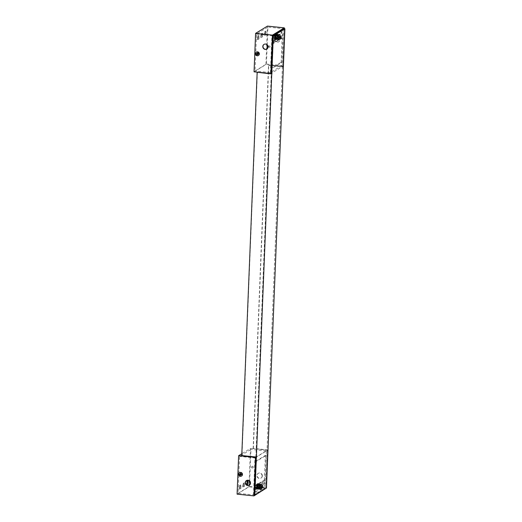 <?xml version="1.0" encoding="UTF-8"?>
<svg xmlns="http://www.w3.org/2000/svg" width="522" height="522" viewBox="0 0 522 522"><rect width="100%" height="100%" fill="white"/><g stroke="black" fill="none" stroke-linecap="round" stroke-linejoin="round"><path stroke-width="0.39" stroke-dasharray="2.61 1.96" d="M279.329 36.879A1.377 0.398 95.9 0 0 279.055 35.77A1.377 0.398 95.9 0 0 278.52 37.095A1.377 0.398 95.9 0 0 278.768 38.504A1.377 0.398 95.9 0 0 279.329 36.879M261.268 486.511A1.377 0.398 95.9 0 0 260.993 485.395A1.377 0.398 95.9 0 0 260.458 486.726A1.377 0.398 95.9 0 0 260.713 488.135A1.377 0.398 95.9 0 0 261.268 486.511M283.4 66.464L282.65 66.385L283.159 66.607M282.65 66.385L284.164 28.69M272.021 73.439L271.029 73.504L282.767 66.314L265.907 64.565L267.447 26.1M256.615 456.913L241.764 455.543M254.103 495.058L265.718 487.939L266.468 488.011M265.718 487.939L267.231 450.245L267.753 450.297M267.747 450.466L267.231 450.245M267.995 449.938L253.379 448.424L267.76 450.081M253.379 448.424L268.765 65.328L283.152 66.823M283.146 66.992L268.765 65.328M278.578 36.801A1.377 0.398 95.9 0 0 278.304 35.692A1.377 0.398 95.9 0 0 277.769 37.016A1.377 0.398 95.9 0 0 278.017 38.426A1.377 0.398 95.9 0 0 278.578 36.801M260.517 486.432A1.377 0.398 95.9 0 0 260.243 485.323A1.377 0.398 95.9 0 0 259.708 486.648A1.377 0.398 95.9 0 0 259.963 488.057A1.377 0.398 95.9 0 0 260.517 486.432M282.409 66.529L266.996 450.388M255.858 457.004L271.251 73.746M257.385 72.31L241.999 455.399M253.144 448.568L268.21 73.432M268.217 73.295L268.53 65.478M246.965 484.344L246.195 484.821L246.332 481.356L247.395 480.703L247.376 481.251M243.839 482.883L243.702 486.347L242.639 487L242.776 483.535L244.59 482.961L242.776 483.535M239.083 489.179L239.22 485.721L240.283 485.062L240.146 488.527L239.083 489.179L240.896 488.605L240.146 488.527M237.086 494.151L248.942 486.882L250.488 448.424L241.836 453.722M247.395 480.703L248.146 480.782M247.082 481.434L246.332 481.356M246.939 484.899L246.195 484.821M242.639 487L244.453 486.426L243.702 486.347M244.453 486.426L244.59 482.961M243.526 483.613L243.382 487.078M240.283 485.062L241.033 485.14L239.22 485.721M239.97 485.793L239.826 489.258M240.896 488.605L241.033 485.14M255.852 457.22L267.349 450.173L250.488 448.424M267.349 450.173L265.815 488.416M265.802 488.631L248.942 486.882M262.364 475.914A2.754 2.577 -121.5 0 0 258.305 473.297A2.754 2.577 -121.5 0 0 257.548 476.991A2.754 2.577 -121.5 0 0 262.364 475.914M253.242 467.131A0.835 0.783 -121.5 0 0 252.009 466.335A0.835 0.783 -121.5 0 0 251.78 467.458A0.835 0.783 -121.5 0 0 253.242 467.131M239.8 474.23A0.835 0.783 58.5 0 1 241.262 473.904A0.835 0.783 58.5 0 1 240.198 475.007A0.835 0.783 58.5 0 1 239.8 474.23M249.699 481.062L250.965 449.416L239.585 456.391L238.104 493.316L249.483 486.341L249.536 485.114A2.754 2.577 -121.5 0 0 250.319 481.421A2.754 2.577 -121.5 0 0 246.567 480.494M263.78 481.525A3.047 0.874 -84.1 0 1 263.975 481.48A3.047 0.874 -84.1 0 1 264.53 484.599A3.047 0.874 -84.1 0 1 263.342 487.541A3.047 0.874 -84.1 0 1 262.755 484.749A3.047 0.874 -84.1 0 1 263.78 481.525M256.667 485.891A3.047 0.874 -84.1 0 1 256.863 485.838A3.047 0.874 -84.1 0 1 257.418 488.957A3.047 0.874 -84.1 0 1 256.23 491.9A3.047 0.874 -84.1 0 1 255.643 489.107A3.047 0.874 -84.1 0 1 256.667 485.891M258.749 488.67L259.499 488.749L259.467 489.519L259.688 488.768L260.752 488.116L260.726 488.879L260.387 487.881L259.317 488.533L260.569 488.096L259.499 488.749L259.636 485.284L260.706 484.631L260.569 488.096L258.749 488.67L258.886 485.206L259.551 485.434L260.511 484.808L259.949 484.749L258.879 485.401L259.441 485.46M255.388 486.015L256.38 461.396L266.096 455.438L265.111 480.057L255.388 486.015L254.638 485.936L264.36 479.979L265.111 480.057M262.129 476.064A2.754 2.577 58.5 0 1 257.307 477.134A2.754 2.577 58.5 0 1 260.798 473.519A2.754 2.577 58.5 0 1 262.129 476.064M253.007 467.275A0.835 0.783 58.5 0 1 251.545 467.601A0.835 0.783 58.5 0 1 252.602 466.505A0.835 0.783 58.5 0 1 253.007 467.275M240.035 474.087A0.835 0.783 -121.5 0 0 241.268 474.883A0.835 0.783 -121.5 0 0 241.497 473.761A0.835 0.783 -121.5 0 0 240.035 474.087M249.483 486.341L264.85 487.933L253.47 494.908L238.104 493.316M253.47 494.908L254.951 457.983L239.585 456.391M254.951 457.983L266.331 451.008L250.965 449.416M266.331 451.008L264.85 487.933M263.029 481.454A3.047 0.874 95.9 0 0 262.011 484.67A3.047 0.874 95.9 0 0 262.592 487.463A3.047 0.874 95.9 0 0 263.78 484.52A3.047 0.874 95.9 0 0 263.225 481.401A3.047 0.874 95.9 0 0 263.029 481.454M255.917 485.812A3.047 0.874 95.9 0 0 254.899 489.029A3.047 0.874 95.9 0 0 255.48 491.822A3.047 0.874 95.9 0 0 256.667 488.879A3.047 0.874 95.9 0 0 256.113 485.76A3.047 0.874 95.9 0 0 255.917 485.812M260.511 484.808L259.956 484.553L259.819 488.018M258.886 485.206L259.956 484.553M266.096 455.438L265.346 455.36L255.63 461.324L256.38 461.396M255.63 461.324L254.638 485.936M264.36 479.979L265.346 455.36M256.817 486.556L257.209 485.414L257.013 487.339L256.817 486.556M256.413 488.566L256.556 484.971L258.122 485.114L257.979 488.768L256.478 488.618L256.641 484.697L257.855 483.927L257.783 487.816L259.284 487.972L259.427 484.318L257.855 483.927L259.349 484.083L258.227 484.775L256.641 484.697L256.478 488.736L257.581 488.063L257.803 484.214M257.581 488.063L256.556 488.846L258.057 489.003L259.18 488.311L257.685 488.161L257.659 487.783M257.855 483.927L256.641 484.697M258.507 486.732L258.899 485.591L258.697 487.515L258.507 486.732M259.349 484.083L259.18 488.311L259.493 484.383L259.349 484.083L258.325 484.873M258.057 489.003L259.264 488.233M256.687 486.634A1.377 0.398 95.9 0 0 256.961 487.75A1.377 0.398 95.9 0 0 257.496 486.419A1.377 0.398 95.9 0 0 257.248 485.01A1.377 0.398 95.9 0 0 256.687 486.634M257.666 488.187L258.723 488.214L257.666 488.187L257.959 487.019L258.71 487.098L258.664 488.253M258.044 484.905L258.795 484.984L258.899 483.79L257.542 483.822L258.09 483.75L257.711 487.039M258.273 489.258L259.336 488.605L259.441 487.979L258.377 488.631L258.273 489.258L256.354 489.003L256.498 485.721L257.372 485.851L257.418 484.703L256.53 484.579L258.351 484.475L258.514 485.166L259.584 484.514A0.391 0.365 -121.5 0 0 259.943 484.938L258.873 485.591A0.391 0.365 58.5 0 1 258.514 485.166M256.504 486.615A1.377 0.398 95.9 0 0 256.772 487.731A1.377 0.398 95.9 0 0 257.313 486.4A1.377 0.398 95.9 0 0 257.059 484.99A1.377 0.398 95.9 0 0 256.504 486.615M259.336 488.605L257.548 488.266L256.158 488.997L256.615 485.649M257.679 484.997L257.594 487.111M256.426 485.63L256.335 484.573L257.809 483.692L259.421 483.822L259.584 484.514M256.498 485.721L256.543 484.566L256.485 485.734M256.361 488.99L256.413 487.835L256.354 489.003M257.496 484.977L258.795 484.984M258.71 487.098L257.405 487.091M258.84 483.829L258.09 483.75M256.537 487.894L257.287 487.972L257.242 489.121L256.491 489.049M256.472 484.475A0.391 0.365 58.5 0 1 256.863 484.129L257.927 483.476A0.391 0.365 -121.5 0 0 257.542 483.822L256.472 484.475M256.654 489.323A0.391 0.365 58.5 0 1 256.295 488.899L257.359 488.246A0.391 0.365 -121.5 0 0 257.718 488.67L259.219 488.82A0.391 0.365 -121.5 0 0 259.61 488.475L259.63 487.998L258.56 488.651L258.54 489.134A0.391 0.365 58.5 0 1 258.155 489.479L256.654 489.323L257.718 488.67M259.832 487.633L260.393 487.692L258.768 488.285L259.832 487.633A0.391 0.365 -121.5 0 0 259.441 487.979M260.752 488.116A0.391 0.365 -121.5 0 0 260.393 487.692M258.56 488.651L260.387 487.881M259.317 488.533L258.755 488.475M259.33 488.344A0.391 0.365 58.5 0 1 259.688 488.768M258.377 488.631A0.391 0.365 58.5 0 1 258.768 488.285M258.768 487.059L258.723 488.214M258.899 483.79L258.853 484.945M258.879 485.401L259.786 484.051A0.391 0.365 -121.5 0 0 259.427 483.633L257.927 483.476M260.739 483.868L260.706 484.631L259.636 485.284L259.669 484.52L260.922 483.887L259.669 484.52M258.873 485.591L260.504 484.997A0.391 0.365 -121.5 0 0 260.896 484.651L260.922 483.887M260.504 484.997L259.943 484.938M258.703 485.186L258.723 484.71A0.391 0.365 58.5 0 0 258.364 484.286L256.863 484.129M260.896 484.651L259.825 485.303A0.391 0.365 58.5 0 1 259.434 485.649M259.825 485.303L259.858 484.54M256.609 484.657L257.418 484.703M257.372 485.851L257.359 484.736M257.313 485.891L256.563 485.812M257.242 489.121L257.287 487.972M256.478 487.926L257.229 488.005M257.183 489.16L256.433 489.081M260.726 488.879L259.656 489.538M260.537 488.86L259.467 489.519M259.943 487.783A1.181 0.339 -84.1 0 1 259.865 486.452A1.181 0.339 -84.1 0 1 260.302 485.525A1.181 0.339 -84.1 0 1 260.517 486.732A1.181 0.339 -84.1 0 1 260.054 487.868A1.181 0.339 -84.1 0 1 259.943 487.783M254.808 487.248A1.181 0.339 95.9 0 0 254.827 487.274A1.181 0.339 95.9 0 0 254.919 487.339A1.181 0.339 95.9 0 0 255.356 486.413A1.181 0.339 95.9 0 0 255.278 485.082A1.181 0.339 95.9 0 0 255.167 484.99A1.181 0.339 95.9 0 0 255.056 485.036A1.181 0.339 95.9 0 0 254.71 486.099A1.181 0.339 95.9 0 0 254.808 487.248M260.622 487.855C261.104 487.789 261.261 487.065 261.085 485.682C260.595 485.747 260.445 486.465 260.622 487.855M255.049 485.238L254.677 487.072L255.049 485.238M261.228 484.057A2.754 0.79 -84.1 0 1 261.639 486.85A2.754 0.79 -84.1 0 1 260.661 489.499M261.476 484.116A2.754 0.79 -84.1 0 1 261.829 486.869A2.754 0.79 -84.1 0 1 260.915 489.486M262.135 487.926L261.209 487.574L261.222 486.608L261.972 486.687M261.385 487.848L262.122 487.868M261.183 487.307L261.933 487.385L261.483 487.802M262.024 486.387L261.757 487.059M261.796 486.36L262.507 486.171M262.259 485.891L261.757 486.093M261.594 485.819L262.246 485.943M262.037 486.373L261.294 486.295L261.496 485.865M278.389 37.91A1.181 0.339 -84.1 0 1 278.115 38.243A1.181 0.339 -84.1 0 1 277.9 37.029A1.181 0.339 -84.1 0 1 278.356 35.894A1.181 0.339 -84.1 0 1 278.591 36.644A1.181 0.339 -84.1 0 1 278.389 37.91M273.26 37.382A1.181 0.339 95.9 0 0 273.463 36.109A1.181 0.339 95.9 0 0 273.221 35.359A1.181 0.339 95.9 0 0 273.117 35.405A1.181 0.339 95.9 0 0 272.947 35.685A1.181 0.339 95.9 0 0 272.882 37.643A1.181 0.339 95.9 0 0 272.98 37.708A1.181 0.339 95.9 0 0 273.26 37.382M279.068 37.982C279.44 37.199 279.237 35.124 278.755 36.292C278.383 37.075 278.585 39.15 279.068 37.982M272.784 35.809L272.732 37.44L272.784 35.809M279.29 34.426A2.754 0.79 -84.1 0 1 279.746 36.305A2.754 0.79 -84.1 0 1 279.277 39.111A2.754 0.79 -84.1 0 1 278.722 39.868M279.531 34.491A2.754 0.79 -84.1 0 1 279.936 36.429A2.754 0.79 -84.1 0 1 279.459 39.13A2.754 0.79 -84.1 0 1 278.976 39.855M280.033 37.669L279.296 38.015L280.014 38.093L279.296 38.015M280.21 36.67L279.844 36.631L279.831 37.316M279.844 36.631L280.549 36.462M280.294 36.259L279.799 36.39M279.622 36.188L280.268 36.351M280.073 36.84L279.322 36.762L279.518 36.272M279.322 36.762L280.014 37.166M280.001 37.852L279.25 37.773L279.263 37.088M279.4 37.943L279.994 38.008L279.4 37.943M275.459 36.573L275.068 37.708L275.27 35.79L275.459 36.573M275.642 38.432L274.539 39.104L274.683 35.333L276.184 35.489L276.04 39.143L274.474 38.915L276.112 39.372L277.241 38.687L275.642 38.432L275.805 34.393L274.618 35.346L274.474 38.915L274.702 35.039M274.702 35.065L275.91 34.295L277.41 34.452L274.618 35.346M274.618 39.222L275.844 38.184L277.339 38.341L277.489 34.687L275.988 34.53L275.72 38.152M277.149 36.742L276.758 37.884L276.954 35.959L277.149 36.742M276.308 35.516L276.112 39.372L277.326 38.602M277.41 34.452L276.386 35.242M275.577 36.494A1.377 0.398 95.9 0 0 275.303 35.379A1.377 0.398 95.9 0 0 274.768 36.71A1.377 0.398 95.9 0 0 275.022 38.119A1.377 0.398 95.9 0 0 275.577 36.494M274.22 39.365L274.265 38.21L274.552 39.418L274.546 36.103L275.433 36.22L275.479 35.072L274.716 34.863L274.35 36.096L274.396 34.941M275.87 34.06L274.8 34.713L276.412 34.843L276.575 35.535L277.658 34.406L275.786 34.211L276.151 34.119L276.105 35.274L275.74 35.365L275.655 37.48L276.771 37.467L276.725 38.621L275.609 38.635L277.286 39L277.502 38.347L276.432 39A0.391 0.365 58.5 0 1 276.823 38.654L277.893 38.002A0.391 0.365 -121.5 0 0 277.502 38.347M275.394 36.475A1.377 0.398 95.9 0 0 275.12 35.359A1.377 0.398 95.9 0 0 274.585 36.69A1.377 0.398 95.9 0 0 274.833 38.099A1.377 0.398 95.9 0 0 275.394 36.475M274.8 34.713L276.21 34.08L276.164 35.235L275.551 35.346L275.655 37.48M274.552 36.09L274.598 34.935L274.546 36.103M274.585 38.132L274.67 36.018M274.402 39.352A2.754 2.577 58.5 0 1 279.218 38.276A2.754 2.577 58.5 0 1 275.727 41.891A2.754 2.577 58.5 0 1 274.402 39.352L274.468 38.204L274.415 39.372M275.466 37.46L276.079 37.356L276.034 38.504L274.539 39.287L276.223 39.652L276.432 39M274.598 38.263L275.348 38.341L275.303 39.496L274.552 39.418M276.105 35.274L276.856 35.352L276.901 34.198L276.151 34.119M275.42 38.615A0.391 0.365 -121.5 0 0 275.779 39.039L274.716 39.692A0.391 0.365 58.5 0 1 274.357 39.267L275.42 38.615M275.988 33.845A0.391 0.365 -121.5 0 0 275.596 34.191L274.533 34.843A0.391 0.365 58.5 0 1 274.924 34.498L276.419 34.654A0.391 0.365 58.5 0 1 276.777 35.078L276.758 35.555L277.828 34.902L277.848 34.426A0.391 0.365 -121.5 0 0 277.489 34.002L275.988 33.845L274.924 34.498M276.934 35.959L278.559 35.365L276.934 35.959A0.391 0.365 58.5 0 1 276.575 35.535M277.893 38.002L278.454 38.06L277.384 38.713A0.391 0.365 58.5 0 1 277.743 39.137L278.813 38.484L278.781 39.248L278.448 38.25L277.378 38.902L277.887 35.672A0.391 0.365 58.5 0 1 277.495 36.018M278.572 35.176L277.502 35.829L278.572 35.176L278.004 35.118L276.941 35.77L277.502 35.829M277.743 39.137L277.528 39.881L277.56 39.117L276.81 39.039L276.947 35.574L278.768 35L278.983 34.25L278.95 35.02L277.887 35.672M278.559 35.365A0.391 0.365 -121.5 0 0 278.95 35.02M277.639 34.883A0.391 0.365 -121.5 0 0 277.998 35.307M274.67 35.026L275.479 35.072M275.433 36.22L275.42 35.104M275.375 36.259L274.624 36.181M275.303 39.496L275.348 38.341M274.539 38.295L275.29 38.374M275.244 39.528L274.494 39.45M276.621 39.019L277.887 38.191L276.601 39.502A0.391 0.365 58.5 0 1 276.21 39.848L274.716 39.692M277.378 38.902L276.817 38.843M277.384 38.713L276.823 38.654M277.691 38.367L277.671 38.843A0.391 0.365 -121.5 0 1 277.28 39.189L275.779 39.039M278.813 38.484A0.391 0.365 -121.5 0 0 278.454 38.06M277.887 38.191L278.448 38.25M276.034 38.504L276.725 38.621M276.771 37.467L276.784 38.582M276.83 37.427L276.079 37.356M276.901 34.198L276.856 35.352M276.164 35.235L276.914 35.313M276.96 34.158L276.21 34.08M277.913 34.902L278.983 34.25M277.73 34.883L278.794 34.23M278.591 39.228L277.528 39.881M278.781 39.248L277.717 39.9M258.344 35.431L258.207 38.896L257.137 39.548L257.281 36.09L259.095 35.509L257.281 36.09M260.693 37.369L260.837 33.904L261.9 33.251L261.763 36.716L260.693 37.369L261.444 37.447L262.514 36.794L261.763 36.716M265.457 31.072L265.32 34.537L264.249 35.189L264.393 31.725L266.207 31.15L264.393 31.725M254.051 71.827L265.907 64.565M257.137 39.548L257.888 39.626L258.958 38.974L258.207 38.896M258.958 38.974L259.095 35.509M258.025 36.162L257.888 39.626M261.9 33.251L262.651 33.33L260.837 33.904M261.581 33.982L261.444 37.447M262.514 36.794L262.651 33.33M264.249 35.189L265 35.268L266.07 34.615L265.32 34.537M266.07 34.615L266.207 31.15M265.137 31.803L265 35.268M258.279 53.844A0.835 0.783 58.5 0 1 256.817 54.171A0.835 0.783 58.5 0 1 257.881 53.074A0.835 0.783 58.5 0 1 258.279 53.844M274.637 39.202A2.754 2.577 -121.5 0 0 278.696 41.825A2.754 2.577 -121.5 0 0 279.453 38.132A2.754 2.577 -121.5 0 0 274.637 39.202M268.543 46.412A0.835 0.783 -121.5 0 0 269.776 47.208A0.835 0.783 -121.5 0 0 270.005 46.086A0.835 0.783 -121.5 0 0 268.543 46.412M284.281 28.703L282.767 66.314M267.212 44.899L267.93 27.092L256.55 34.067L255.069 70.992L266.448 64.017L267.055 48.951A2.754 2.577 -121.5 0 0 266.938 44.331A2.754 2.577 -121.5 0 0 264.086 44.324M274.487 42.217A3.047 0.874 -84.1 0 1 274.291 42.269A3.047 0.874 -84.1 0 1 273.737 39.15A3.047 0.874 -84.1 0 1 274.918 36.207A3.047 0.874 -84.1 0 1 275.505 39A3.047 0.874 -84.1 0 1 274.487 42.217M281.599 37.858A3.047 0.874 -84.1 0 1 281.404 37.91A3.047 0.874 -84.1 0 1 280.849 34.791A3.047 0.874 -84.1 0 1 282.03 31.849A3.047 0.874 -84.1 0 1 282.617 34.641A3.047 0.874 -84.1 0 1 281.599 37.858M276.947 35.574L278.768 35L278.624 38.465L276.81 39.039M282.872 37.734L281.887 62.346L272.164 68.31L273.156 43.691L282.872 37.734L282.128 37.656L272.406 43.613L273.156 43.691M258.52 53.701A0.835 0.783 -121.5 0 0 257.287 52.905A0.835 0.783 -121.5 0 0 257.052 54.027A0.835 0.783 -121.5 0 0 258.52 53.701M268.308 46.556A0.835 0.783 58.5 0 1 269.77 46.23A0.835 0.783 58.5 0 1 268.706 47.332A0.835 0.783 58.5 0 1 268.308 46.556M256.55 34.067L271.916 35.659L283.296 28.684L267.93 27.092M283.296 28.684L281.815 65.609L266.448 64.017M281.815 65.609L270.435 72.584L255.069 70.992M270.435 72.584L271.916 35.659M273.737 42.145A3.047 0.874 95.9 0 0 274.755 38.922A3.047 0.874 95.9 0 0 274.167 36.129A3.047 0.874 95.9 0 0 272.986 39.072A3.047 0.874 95.9 0 0 273.541 42.191A3.047 0.874 95.9 0 0 273.737 42.145M280.849 37.78A3.047 0.874 95.9 0 0 281.867 34.563A3.047 0.874 95.9 0 0 281.28 31.77A3.047 0.874 95.9 0 0 280.099 34.713A3.047 0.874 95.9 0 0 280.653 37.832A3.047 0.874 95.9 0 0 280.849 37.78M278.017 34.922L277.874 38.387M272.164 68.31L271.414 68.232L281.136 62.275L281.887 62.346M281.136 62.275L282.128 37.656M272.406 43.613L271.414 68.232M257.522 52.8A0.985 0.92 58.5 0 1 257.998 54.601A0.985 0.92 58.5 0 1 256.7 54.242A0.985 0.92 58.5 0 1 257.522 52.8M258.429 52.246A0.985 0.92 -121.5 0 0 257.483 53.414A0.985 0.92 -121.5 0 0 258.899 54.047A0.985 0.92 -121.5 0 0 258.429 52.246M256.38 52.135A1.964 1.84 -121.5 0 0 258.436 55.482M258.403 53.994A0.835 0.783 -121.5 0 0 259.14 52.846A0.835 0.783 -121.5 0 0 257.764 52.702A0.835 0.783 -121.5 0 0 258.403 53.994M256.198 54.112L257.372 53.838M257.418 53.844L256.863 54.888M257.248 54.934L257.411 54.523M257.274 53.831L258.149 53.864L257.966 54.295M257.274 53.792L257.32 53.114M256.935 53.074L257.47 53.061L256.935 53.074M256.726 53.72L256.217 53.714M240.635 473.356A0.985 0.92 58.5 0 1 241.105 475.157A0.985 0.92 58.5 0 1 239.807 474.798A0.985 0.92 58.5 0 1 240.635 473.356M241.536 472.801A0.985 0.92 -121.5 0 0 240.596 473.963A0.985 0.92 -121.5 0 0 242.012 474.602A0.985 0.92 -121.5 0 0 241.536 472.801M239.487 472.691A1.964 1.84 -121.5 0 0 241.542 476.038M241.51 474.55A0.835 0.783 -121.5 0 0 242.247 473.395A0.835 0.783 -121.5 0 0 240.87 473.258A0.835 0.783 -121.5 0 0 241.51 474.55M239.311 474.661L240.479 474.394M240.525 474.4L239.97 475.444M240.355 475.483L240.518 475.072M240.381 474.381L241.262 474.42L241.079 474.844M240.381 474.341L240.433 473.669M240.042 473.63L240.577 473.611L240.042 473.63M239.833 474.27L239.324 474.27M258.246 485.147L258.103 488.722M257.842 483.77L257.796 484.918M257.731 488.475L256.661 489.127M257.959 487.019L257.914 488.174M256.857 484.318L257.92 483.666M256.622 485.773L256.667 484.625M257.659 483.75L257.614 484.899M257.529 487.019L257.483 488.168M256.204 487.842L256.158 488.997L256.224 487.816M256.309 485.701L256.354 484.546M259.225 488.631L258.162 489.284M258.351 484.475L259.421 483.822M258.149 483.711L258.103 484.866M258.018 486.98L257.972 488.135M259.421 488.455L258.357 489.114M258.534 484.69L259.597 484.031M258.364 484.286L259.427 483.633M259.219 488.82L258.155 489.479M258.723 484.71L259.786 484.051M259.61 488.475L258.54 489.134M262.103 487.692L261.352 487.613M261.241 487.033L261.992 487.111M261.92 487.568L261.542 487.528M261.254 486.837L262.005 486.915M261.378 486.256L262.129 486.334M261.437 486.139L262.188 486.217M261.626 486.054L262.207 486.112M262.194 486.184L261.672 486.132M279.629 37.845L279.994 37.884M280.02 37.747L279.681 37.714M279.577 38.132L280.203 38.197M280.223 38.295L279.472 38.217M279.433 38.002L280.183 38.08M279.303 37.493L280.053 37.571M279.303 37.303L280.053 37.382M280.249 36.462L279.661 36.403M279.414 36.69L280.164 36.768M280.216 36.631L279.466 36.56M277.41 38.328L277.554 34.752L277.326 38.635M275.773 37.408L275.727 38.563M275.903 34.139L275.857 35.287M274.911 34.693L275.981 34.034M274.683 36.148L274.729 34.994L275.857 34.308M275.786 38.843L274.722 39.496M276.021 37.388L275.975 38.543M274.233 39.339L274.278 38.184M274.37 36.07L274.415 34.915M275.714 34.119L275.668 35.274M275.583 37.388L275.538 38.543M276.412 34.843L277.482 34.191M277.286 39L276.223 39.652M276.595 35.059L277.658 34.406M277.482 38.824L276.412 39.483M277.28 39.189L276.21 39.848M276.419 34.654L277.489 34.002M277.671 38.843L276.601 39.502M276.777 35.078L277.848 34.426M278.017 38.426L278.768 38.504M278.304 35.692L279.055 35.77M259.963 488.057L260.713 488.135M260.243 485.323L260.993 485.395M262.592 487.463L263.342 487.541M263.225 481.401L263.975 481.48M255.48 491.822L256.23 491.9M256.113 485.76L256.863 485.838M257.796 483.94L256.674 484.631M257.013 487.339L258.697 487.515M257.209 485.414L258.899 485.591M259.232 488.305L258.116 488.99M256.746 484.344L257.809 483.692M256.641 484.181L257.711 483.522M256.335 484.573L256.289 485.721M258.377 489.427L259.441 488.775M258.547 488.331L259.61 487.678M259.551 485.434L260.622 484.781M259.656 485.604L260.726 484.945M258.644 488.501L259.715 487.848M260.302 485.525L255.167 484.99M260.054 487.868L254.919 487.339M260.582 487.633L260.445 485.832L260.582 487.633M261.418 487.92L262.168 487.998M261.561 485.741L262.312 485.819M261.77 486.086L262.52 486.165M261.659 486.132L262.188 486.184M278.356 35.894L273.221 35.359M278.115 38.243L272.98 37.708M278.402 37.819L278.826 36.233L278.402 37.819M279.505 38.276L280.255 38.354M279.818 36.383L280.568 36.462M279.59 36.129L280.34 36.207M275.068 37.708L276.758 37.884M275.27 35.79L276.954 35.959M277.293 38.674L276.171 39.359M275.766 33.891L274.702 34.55M277.397 38.974L276.327 39.626M277.502 39.143L276.432 39.796M278.781 35.32L277.717 35.972M278.683 35.15L277.613 35.803M277.671 38.047L276.601 38.706M277.776 38.217L276.706 38.869M273.541 42.191L274.291 42.269M274.167 36.129L274.918 36.207M280.653 37.832L281.404 37.91M281.28 31.77L282.03 31.849M257.998 54.601L258.899 54.047M256.974 52.924L257.875 52.37M241.105 475.157L242.012 474.602M240.081 473.48L240.981 472.925"/><path stroke-width="0.78" d="M283.4 66.464L266.468 488.011L254.853 495.137L273.293 35.887L284.914 28.769L283.4 66.464M273.293 35.887L272.549 35.809L284.164 28.69L284.914 28.769M272.549 35.809L271.029 73.504L271.779 73.582M271.766 73.967L257.385 72.31L272.001 73.824M257.15 72.454L241.764 455.543L256.38 457.057M256.367 457.442L255.852 457.22L256.602 457.298M255.617 457.363L254.103 495.058L254.853 495.137M241.836 453.722L238.632 455.686L255.499 457.435L255.858 457.004M247.376 481.251L246.965 484.344M238.632 455.686L237.086 494.151L253.953 495.9L255.499 457.435M248.009 484.24L248.146 480.782L247.082 481.434L246.939 484.899L248.009 484.24L247.258 484.168M265.815 488.416L253.953 495.9M245.262 482.641A2.754 2.577 58.5 0 1 250.084 481.565A2.754 2.577 58.5 0 1 246.593 485.179A2.754 2.577 58.5 0 1 245.262 482.641M249.536 485.114L249.699 481.062M246.567 480.494A2.754 2.577 -121.5 0 0 249.444 485.186M260.661 489.499A2.754 0.79 -84.1 0 1 260.569 489.505A2.754 0.79 -84.1 0 1 260.308 489.297A2.754 0.79 -84.1 0 1 260.126 486.191A2.754 0.79 -84.1 0 1 261.137 484.031A2.754 0.79 -84.1 0 1 261.228 484.057M262.429 487.665L260.915 489.486A2.754 0.79 -84.1 0 1 260.759 489.525A2.754 0.79 -84.1 0 1 260.498 489.316A2.754 0.79 -84.1 0 1 260.315 486.21A2.754 0.79 -84.1 0 1 261.326 484.051A2.754 0.79 -84.1 0 1 261.476 484.116L262.579 486.21L262.429 487.665C261.692 489.545 261.796 485.049 262.475 485.825L262.579 486.21M262.103 487.692L262.435 487.45L261.933 487.398L262.103 487.692M261.998 487.085L262.507 487.137L262.312 485.819L261.933 487.385M278.722 39.868A2.754 0.79 -84.1 0 1 278.624 39.874A2.754 0.79 -84.1 0 1 278.122 37.055A2.754 0.79 -84.1 0 1 279.192 34.4A2.754 0.79 -84.1 0 1 279.29 34.426M280.49 38.034L278.976 39.855A2.754 0.79 -84.1 0 1 278.813 39.894A2.754 0.79 -84.1 0 1 278.311 37.075A2.754 0.79 -84.1 0 1 279.381 34.419A2.754 0.79 -84.1 0 1 279.531 34.491L280.64 36.579L280.49 38.034C279.949 38.667 279.831 38.132 280.144 36.436L280.64 36.579M280.203 38.197L280.523 37.721L280.033 37.669M280.327 38.21L280.294 36.259M280.046 37.336L280.582 37.395L280.373 36.266M280.582 37.395L280.523 37.721M255.597 33.369L254.051 71.827L270.911 73.576L272.458 35.118L255.597 33.369L267.447 26.1L284.314 27.849L284.281 28.703M268.027 47.013A2.754 2.577 58.5 0 1 263.212 48.089A2.754 2.577 58.5 0 1 266.703 44.474A2.754 2.577 58.5 0 1 268.027 47.013M272.458 35.118L284.314 27.849M267.055 48.951L267.212 44.899M264.086 44.324A2.754 2.577 -121.5 0 0 266.964 49.016M258.436 55.482A1.964 1.84 -121.5 0 0 257.561 51.841A1.964 1.84 -121.5 0 0 256.38 52.135M257.411 51.932A1.964 1.84 58.5 0 1 258.357 55.534A1.964 1.84 58.5 0 1 255.76 54.817A1.964 1.84 58.5 0 1 257.411 51.932M256.811 54.236L256.198 54.112A0.953 0.887 58.5 0 1 256.217 53.714L256.831 53.786L256.935 53.074A0.953 0.887 58.5 0 1 257.32 53.114L257.274 53.831L257.985 53.896A0.953 0.887 58.5 0 1 257.966 54.295L257.255 54.288L257.248 54.934A0.953 0.887 58.5 0 1 256.863 54.888L256.811 54.236L257.372 53.838M256.198 54.112L256.726 53.72M257.411 54.523L256.863 54.888M257.418 53.844L257.255 54.288M257.274 53.792L256.831 53.786M256.935 53.074L257.47 53.061M241.542 476.038A1.964 1.84 -121.5 0 0 240.668 472.39A1.964 1.84 -121.5 0 0 239.487 472.691M240.518 472.488A1.964 1.84 58.5 0 1 241.471 476.09A1.964 1.84 58.5 0 1 238.874 475.372A1.964 1.84 58.5 0 1 240.518 472.488M239.918 474.792L239.311 474.661A0.953 0.887 58.5 0 1 239.324 474.27L239.937 474.335L240.042 473.63A0.953 0.887 58.5 0 1 240.433 473.669L240.381 474.381L241.092 474.452A0.953 0.887 58.5 0 1 241.079 474.844L240.361 474.837L240.355 475.483A0.953 0.887 58.5 0 1 239.97 475.444L239.918 474.792L240.479 474.394M239.311 474.661L239.833 474.27M240.518 475.072L239.97 475.444M240.525 474.4L240.361 474.837M240.381 474.341L239.937 474.335M240.042 473.63L240.577 473.611M262.292 487.607L261.92 487.568M262.351 487.489L261.92 487.444M262.475 486.902L261.992 486.856M262.488 486.713L261.972 486.654M262.546 486.439L262.024 486.387M279.994 37.884L280.379 37.923M280.431 37.793L280.02 37.747M280.542 37.179L280.014 37.127M280.542 36.99L280.027 36.938M280.595 36.71L280.21 36.67"/></g></svg>
